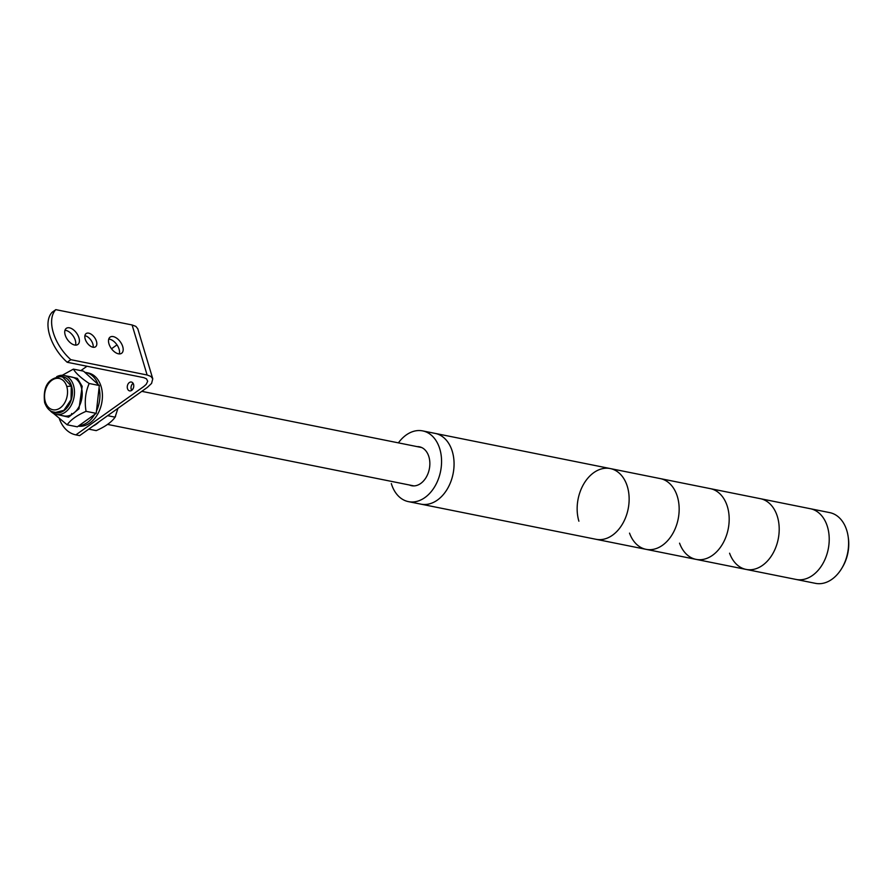 <?xml version="1.0" encoding="UTF-8"?>
<svg xmlns="http://www.w3.org/2000/svg" width="893" height="893" viewBox="0 0 893 893"><rect width="100%" height="100%" fill="white"/><g stroke="black" fill="none" stroke-linecap="round" stroke-linejoin="round"><path stroke-width="1.34" d="M56.683 376.701A19.847 14.031 101.4 0 1 64.084 375.473L71.82 377.036A19.847 14.031 101.4 0 1 81.252 386.982A19.847 14.031 101.4 0 1 78.484 407.632A19.847 14.031 101.4 0 1 64.017 415.937L56.27 414.385A19.847 14.031 101.4 0 1 49.919 410.4M62.264 375.283L73.393 369.122L83.54 371.153L99.324 385.53L96.21 413.37L77.311 426.832L67.165 424.8L53.357 413.303M58.804 414.888L68.582 417.165L78.975 408.815L82.178 386.323L77.378 378.364L66.618 375.986M96.21 413.37L86.063 411.327C77.032 415.278 70.726 419.766 67.165 424.8M99.324 385.53L89.177 383.488C85.415 392.239 84.377 401.515 86.063 411.327M73.393 369.122C75.938 373.363 81.196 378.163 89.177 383.488M84.813 372.314A27.058 19.133 101.4 0 1 85.75 372.47A27.058 19.133 101.4 0 1 98.051 384.37M85.75 372.47L88.251 372.973A27.058 19.133 101.4 0 1 101.11 386.535A27.058 19.133 101.4 0 1 97.571 414.307A27.058 19.133 101.4 0 1 78.283 426.14M71.619 413.504A19.847 14.031 -78.6 0 0 72.143 414.296M99.067 387.774A27.058 19.133 101.4 0 1 96.455 411.126M94.68 414.452A27.058 19.133 101.4 0 1 78.83 425.749M70.826 359.678A36.077 20.372 -125.5 0 1 53.312 332.654A36.077 20.372 -125.5 0 1 55.812 309.648L132.097 324.963L135.859 326.38L137.768 328.758L152.77 378.799L150.872 376.411L147.111 374.993L70.826 359.678L67.187 362.268A36.077 20.372 -125.5 0 1 49.673 335.243A36.077 20.372 -125.5 0 1 52.174 312.237L55.812 309.648M74.655 345.022A9.923 5.604 -125.5 0 1 66.138 337.398A9.923 5.604 -125.5 0 1 66.316 328.345A9.923 5.604 -125.5 0 1 69.498 327.82A9.923 5.604 -125.5 0 1 78.004 335.455A9.923 5.604 -125.5 0 1 77.825 344.497A9.923 5.604 -125.5 0 1 74.655 345.022M75.537 345.133A9.923 5.604 54.5 0 0 73.371 336.304A9.923 5.604 54.5 0 0 65.859 330.41A9.923 5.604 54.5 0 0 64.977 330.31M92.939 347.221A8.115 4.588 -125.5 0 1 85.974 340.981A8.115 4.588 -125.5 0 1 86.119 333.58A8.115 4.588 -125.5 0 1 88.72 333.156A8.115 4.588 -125.5 0 1 95.685 339.396A8.115 4.588 -125.5 0 1 95.54 346.797A8.115 4.588 -125.5 0 1 92.939 347.221M93.129 347.254A8.115 4.588 54.5 0 0 85.081 335.746A8.115 4.588 54.5 0 0 84.902 335.712M118.423 353.807A9.923 5.604 -125.5 0 1 109.906 346.183A9.923 5.604 -125.5 0 1 110.085 337.13A9.923 5.604 -125.5 0 1 113.266 336.605A9.923 5.604 -125.5 0 1 121.783 344.24A9.923 5.604 -125.5 0 1 121.593 353.293A9.923 5.604 -125.5 0 1 118.423 353.807M119.305 353.918A9.923 5.604 54.5 0 0 117.139 345.089A9.923 5.604 54.5 0 0 109.627 339.206A9.923 5.604 54.5 0 0 108.745 339.094M133.548 384.303A4.51 3.192 101.4 0 1 132.923 388.991A4.51 3.192 101.4 0 1 129.63 390.877A4.51 3.192 101.4 0 1 127.487 388.622A4.51 3.192 101.4 0 1 128.112 383.923A4.51 3.192 101.4 0 1 131.405 382.037A4.51 3.192 101.4 0 1 133.548 384.303M133.102 383.298A4.51 3.192 -78.6 0 0 131.238 389.37A4.51 3.192 -78.6 0 0 131.684 390.375M116.983 344.865L111.502 348.772M86.978 366.242L80.85 370.617M59.463 419.107A36.077 25.506 -78.6 0 0 75.827 434.869A36.077 25.506 -78.6 0 0 75.883 434.88L143.773 386.513L146.24 384.314L147.702 381.244L146.452 378.788L143.751 377.639L67.187 362.268M75.883 434.88L79.633 435.628L147.356 387.383L151.587 383.41L152.77 378.799M99.101 421.753A27.058 19.133 101.4 0 1 93.129 426.017M107.651 415.669L115.108 417.165L117.932 408.347M88.753 429.131L96.21 430.627C105.24 426.687 111.536 422.188 115.108 417.165L115.599 416.272M66.763 386.457A15.962 11.285 101.4 0 1 64.542 403.067A15.962 11.285 101.4 0 1 52.899 409.753A15.962 11.285 101.4 0 1 45.309 401.75A15.962 11.285 101.4 0 1 47.541 385.129A15.962 11.285 101.4 0 1 59.184 378.453A15.962 11.285 101.4 0 1 66.763 386.457L71.284 386.089L62.711 377.047L60.836 376.667C48.133 378.063 42.741 386.714 44.65 402.643L45.309 401.75M64.084 375.473A19.847 14.031 101.4 0 1 73.516 385.43A19.847 14.031 101.4 0 1 65.345 412.131A19.847 14.031 101.4 0 1 56.27 414.385M53.111 411.885A18.373 12.993 -78.6 0 0 63.939 410.657A18.373 12.993 -78.6 0 0 72.266 389.683A18.373 12.993 -78.6 0 0 60.199 376.556M44.65 402.643C46.849 408.38 49.885 411.506 53.736 412.041L55.612 412.41L63.861 410.367L71.049 399.673L71.284 386.089M452.316 451.501A36.077 25.506 -78.6 0 0 435.17 433.406A36.077 25.506 101.4 0 1 454.046 462.317A36.077 25.506 101.4 0 1 437.447 500.047A36.077 25.506 101.4 0 1 420.971 504.154A36.077 25.506 -78.6 0 0 447.281 489.051A36.077 25.506 -78.6 0 0 452.316 451.501M391.313 483.548A36.077 25.506 -78.6 0 0 408.469 501.643A36.077 25.506 -78.6 0 0 434.779 486.551A36.077 25.506 -78.6 0 0 439.814 448.989A36.077 25.506 -78.6 0 0 422.668 430.895A36.077 25.506 -78.6 0 0 398.412 442.861M417.154 446.623A19.847 14.031 101.4 0 1 419.464 446.813A19.847 14.031 101.4 0 1 428.897 456.769A19.847 14.031 101.4 0 1 426.128 477.42A19.847 14.031 101.4 0 1 411.662 485.725A19.847 14.031 101.4 0 1 409.452 484.999M726.813 504.846A36.077 25.506 -78.6 0 0 710.281 488.638A36.077 25.506 101.4 0 1 726.813 504.846A36.077 25.506 101.4 0 1 722.928 543.368A36.077 25.506 101.4 0 1 696.082 559.375A36.077 25.506 -78.6 0 0 722.928 543.368A36.077 25.506 -78.6 0 0 726.813 504.846M841.809 568.283A36.077 25.506 -78.6 0 0 848.16 536.66L848.35 538.01A33.186 23.464 -78.6 0 1 842.512 567.111L841.809 568.283A36.077 25.506 -78.6 0 1 839.308 572A36.077 25.506 -78.6 0 1 815.51 583.352L796.132 579.457A36.077 25.506 -78.6 0 0 822.966 563.461A36.077 25.506 -78.6 0 0 826.851 524.939A36.077 25.506 -78.6 0 0 810.331 508.72A36.077 25.506 101.4 0 1 828.648 531.971A36.077 25.506 101.4 0 1 819.93 568.115A36.077 25.506 101.4 0 1 796.132 579.457L746.101 569.421A36.077 25.506 -78.6 0 0 772.947 553.414A36.077 25.506 -78.6 0 0 776.832 514.893A36.077 25.506 101.4 0 1 772.947 553.414A36.077 25.506 101.4 0 1 746.101 569.421L646.063 549.34A36.077 25.506 -78.6 0 0 672.384 534.237A36.077 25.506 -78.6 0 0 677.407 496.687A36.077 25.506 -78.6 0 0 660.262 478.592A36.077 25.506 101.4 0 1 676.794 494.811A36.077 25.506 101.4 0 1 672.909 533.333A36.077 25.506 101.4 0 1 646.063 549.34A36.077 25.506 101.4 0 1 629.532 533.121M848.16 536.66A36.077 25.506 -78.6 0 0 829.709 512.615L760.311 498.674A36.077 25.506 101.4 0 1 776.832 514.893A36.077 25.506 -78.6 0 0 760.311 498.674L610.243 468.557A36.077 25.506 101.4 0 1 627.388 486.652A36.077 25.506 101.4 0 1 622.354 524.202A36.077 25.506 101.4 0 1 596.044 539.294A36.077 25.506 -78.6 0 0 612.52 535.197A36.077 25.506 -78.6 0 0 629.119 497.468A36.077 25.506 -78.6 0 0 610.243 468.557L422.668 430.895M578.898 521.199A36.077 25.506 101.4 0 1 583.933 483.649A36.077 25.506 101.4 0 1 610.243 468.557M696.082 559.375A36.077 25.506 101.4 0 1 679.562 543.167M746.101 569.421A36.077 25.506 101.4 0 1 729.581 553.202M147.111 374.993L132.097 324.963M79.577 435.617L75.827 434.869M421.686 447.538L141.786 391.346M132.577 389.504L131.193 389.225M413.972 485.915L107.45 424.387M646.063 549.34L408.469 501.643"/></g></svg>
